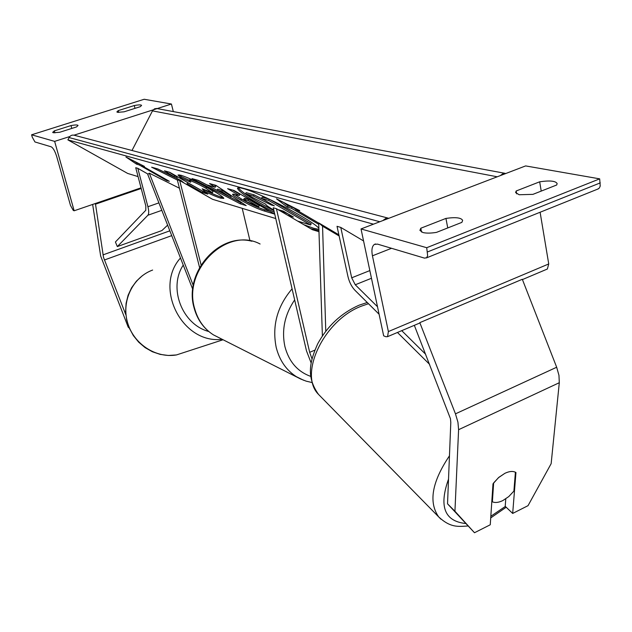 <?xml version="1.0" encoding="UTF-8"?>
<svg xmlns="http://www.w3.org/2000/svg" width="632" height="632" viewBox="0 0 632 632"><rect width="100%" height="100%" fill="white"/><g stroke="black" fill="none" stroke-linecap="round" stroke-linejoin="round"><path stroke-width="0.95" d="M318.986 231.715L312.421 229.716L276.413 208.678L273.253 207.754L306.481 350.839L311.157 362.958M322.383 335.876L318.694 222.891L338.878 234.804M325.772 331.168L322.557 226.185L339.123 235.957M322.557 226.185L318.694 222.891M276.413 208.678L309.672 352.316L312.003 358.873M505.774 498.853L505.213 506.311L512.678 513.437L515.957 472.531C513.176 470.895 509.479 471.156 504.881 473.321L498.443 477.697L493 483.812L490.258 524.773L474.49 532.737L447.535 503.823L450.798 422.453L450.458 418.724L414.331 325.322M447.535 503.823L454.937 511.233L458.595 429.689L457.939 422.208L455.467 413.842L419.806 322.644L522.308 279.273L556.673 367.239L558.965 375.361L559.296 382.716L551.151 463.667L528.02 505.679L512.678 513.437M454.937 511.233L474.49 532.737M516.17 190.983L539.681 181.803C549.824 180.325 555.647 180.918 557.148 183.572L556.689 185.002L532.918 194.364L519.164 194.743L515.609 192.57L516.17 190.983L516.668 193.866M420.801 228.231L419.909 230.396L422.871 232.521C426.205 233.342 430.724 233.303 436.451 232.394L461.889 222.361L462.64 220.394C461.21 217.677 455.64 217.021 445.939 218.411L420.801 228.231L421.552 232.055M426.719 247.712L599.681 178.856L525.634 165.916L361.022 228.942L383.663 335.837L385.844 336.714L387.558 336.659L388.38 331.563L372.438 255.81C371.347 250.019 372.003 246.219 374.389 244.41L377.494 244.11L424.491 258.125L426.616 257.745L427.643 255.699L426.719 247.712L361.022 228.942M597.651 189.134L599.31 188.067L600.218 186.077L599.681 178.856M546.798 269.256L547.367 269.019L548.734 263.955L540.107 212.249M445.939 218.411L447.748 227.939M539.681 181.803L541.221 191.093M492.375 501.816L493.647 482.903L498.861 477.326L504.881 473.321C509.139 471.306 512.647 470.935 515.404 472.223L513.895 491.103L508.776 496.57L502.875 500.544C498.688 502.574 495.188 503.001 492.375 501.816L491.83 501.287M128.825 326.942L128.233 327.202L100.662 256.047L92.651 204.436M125.831 314.744L103.506 257.374L95.511 204.175L94.998 203.63M95.511 204.175L141.197 188.486M128.233 327.202L129.291 328.079M118.239 110.616L134.276 105.544C138.661 104.73 141.102 104.683 141.584 105.402L140.288 106.674L124.125 111.809L117.568 112.354L116.865 111.935L118.239 110.616L118.721 112.449M54.328 130.856L71.005 125.578C75.24 124.796 77.586 124.765 78.052 125.476L76.496 126.937L59.669 132.278L53.238 132.752L52.685 132.365L54.328 130.856L54.897 132.878M31.6 134.798L54.636 141.378L74.157 210.78L73.28 210.424L70.484 205.424L56.746 156.697C55.024 151.19 53.159 147.888 51.153 146.798L34.958 141.963L32.287 137.207L31.6 134.798L144.183 99.264L171.422 104.019L173.326 111.595M54.636 141.378L69.812 136.52M74.062 135.161L171.422 104.019M74.157 210.78L141.023 187.83M71.005 125.578L71.795 128.43M134.276 105.544L135.003 108.349M193.258 285.419L149.318 173.176L179.441 188.218M192.728 289.29L147.754 174.4L149.318 173.176M275.757 218.553L212.542 199.293L179.701 180.523L177.308 179.828L199.57 267.462M242.206 208.331L250.011 240.863M179.701 180.523L201.087 264.887M377.502 306.741L355.255 284.771L351.692 277.811L340.767 227.409L363.566 240.942M379.089 314.238L355.042 290.38C351.676 286.825 349.314 282.204 347.948 276.508L337.03 226.319L340.767 227.409M425.652 354.268L401.731 330.655M429.586 364.348L397.457 332.464M137.823 168.341L147.92 206.727C148.978 211.041 148.97 213.877 147.896 215.243L117.331 246.575L115.419 241.985L145.802 210.251L145.81 205.993L135.73 167.725L137.823 168.341L148.078 174.148M117.331 246.575L161.91 230.562L167.614 225.15M310.636 228.673L318.947 230.546M318.876 228.318C313.472 220.939 259.381 192.515 242.972 188.486C239.41 187.522 237.585 187.475 237.482 188.352C239.417 192.412 251.702 200.407 274.32 212.352M303.81 224.684L313.63 228.255L318.907 229.369M295.95 208.71L295.579 209.445L299.726 210.63L276.508 198.835L287.41 207.122L291.471 208.276L318.741 224.336M295.579 209.445L318.702 223.072M180.87 175.23C188.194 177.576 198.488 182.474 211.744 189.916L211.854 189.979C219.731 194.561 223.712 197.382 223.791 198.424L220.742 198.187C216.278 196.765 210.74 194.387 204.128 191.061L202.224 188.794L212.415 192.768L205.858 188.233C199.285 184.512 194.19 182.055 190.588 180.855L189.252 180.76L190.738 182.245L180.847 177.766L177.995 175.017L180.87 175.23M215.188 187.27L209.587 183.572L215.899 185.358L246.203 205.605L240.278 203.828L192.01 178.603L198.187 180.357L206.798 184.868L215.188 187.27L215.773 186.132L213.632 184.718M138.068 176.605L127.672 173.437L67.885 139.877L373.465 224.178M240.705 200.044C235.167 196.821 232.458 194.869 232.56 194.214L239.299 195.454L227.599 188.668L234.045 190.493L274.675 214.106L264.381 211.033C257.903 209.018 250.051 205.376 240.816 200.107L241.282 198.906L233.816 194M191.551 187.301L187.08 183.762L202.28 192.46L207.817 194.111L169.747 172.315L164.431 170.806L176.684 178.374L157.779 168.934L151.641 167.196L177.355 180.025M141.805 165.655L169.337 181.305L166.635 180.507L139.182 164.912L136.591 164.178L125.934 157.013L144.444 166.413L141.805 165.655L142.042 165.189M67.885 139.877L69.093 137.555C70.452 135.367 72.317 134.632 74.679 135.359L388.332 218.174M382.81 220.6L385.67 218.522L388.885 218.269M131.993 150.495L152.675 110.489L154.571 108.815L156.578 108.475L504.992 173.318M500.331 175.601L502.977 173.65L505.932 173.46M273.79 210.069L273.522 209.919C268.221 206.79 265.645 204.91 265.803 204.255L245.556 193.85L253.416 196.07L271.223 204.965L274.327 205.858L261.522 198.369L268.624 200.376L310.596 224.976L297.704 221.113M269.651 199.364L311.213 223.76L310.596 224.976M269.24 199.167L268.624 200.376M261.522 198.369L262.146 197.137L269.035 199.072M271.586 204.255L271.223 204.965M253.416 196.07L254.04 194.854L264.184 199.925M254.04 194.854L246.172 192.649L245.556 193.85M238.256 187.759C241.693 192.262 253.582 199.894 273.925 210.661M221.872 191.67L217.005 190.264L230.554 197.382L221.872 191.67L222.448 190.54L217.582 189.142L217.005 190.264M222.448 190.54L231.122 196.268L230.554 197.382M242.735 203.283L240.839 202.722L240.278 203.828M240.839 202.722L230.569 197.35M218.087 190.825L197.887 180.27M246.67 201.679L258.717 206.727L248.1 200.565L243.668 199.538L246.67 201.679M248.1 200.565L248.692 199.404L259.31 205.574L258.717 206.727M248.692 199.404L244.26 198.385L243.699 199.483M232.702 190.114L239.891 194.293L239.299 195.454M269.967 211.372L264.966 209.887C258.488 207.881 250.627 204.247 241.392 198.969L241.282 198.906M223.286 197.579L221.295 197.113C216.823 195.691 211.286 193.321 204.673 189.995L204.128 191.061M212.929 191.749L212.968 191.686C212.865 191.125 210.717 189.64 206.53 187.206L206.419 187.143C199.846 183.414 194.751 180.957 191.148 179.765L189.805 179.678L189.292 180.689M189.466 180.341L181.4 176.691L180.847 177.766M181.4 176.691L179.133 174.827M157.708 168.91L181.013 180.531L184.244 183.122M181.013 180.531L180.72 181.108M169.186 172.157L177.229 177.315L176.684 178.374M174.882 175.42L174.337 176.478M187.08 183.762L187.625 182.711L203.401 191.583M202.817 191.409L202.28 192.46M166.927 179.938L166.635 180.507M141.442 164.889L142.026 165.221M139.664 163.98L139.182 164.912M139.238 163.767L137.112 163.167L136.591 164.178M137.112 163.167L134.229 161.223M283.507 202.39L288.05 205.858L287.41 207.122M288.05 205.858L292.118 207.004L295.737 209.137M292.118 207.004L291.471 208.276M287.829 215.346L293.374 217.005L283.42 211.183L278.048 209.634M280.276 210.258L288.548 214.177M309.672 352.316L314.791 350.175M455.467 413.842L556.673 367.239M458.595 429.689L559.296 382.716M427.54 251.923L600.289 182.877M388.38 331.563L548.734 263.955M372.438 255.81L391.524 248.297M303.684 380.29L296.345 376.664C286.233 370.147 279.518 360.39 276.2 347.395C271.918 325.851 277.211 306.338 292.087 288.84M294.654 299.908C284.724 314.602 281.469 330.149 284.898 346.541C288.942 361.717 297.561 371.671 310.77 376.403M260.1 244.007C227.354 226.303 182.664 269.358 194.601 308.377C197.792 320.061 204.089 328.901 213.474 334.897L219.762 338.065M448.523 479.135C438.829 506.327 444.462 521.116 465.421 523.486M440.986 519.22L438.711 516.929C428.362 502.25 431.94 481.884 449.455 455.83M368.488 303.716L361.599 306.086C323.947 320.061 298.249 374.413 318.536 394.423L320.677 396.604M490.827 516.273L505.347 506.437M102.977 254.901L169.834 230.822M104.391 259.997L171.722 235.633M188.162 351.123L176.423 354.947C155.638 358.486 133.344 343.761 127.459 322.225C121.352 300.745 132.918 277.187 152.628 270.054M180.476 257.99C153.402 287.923 182.545 344.44 222.188 339.289M208.773 331.516C182.095 324.453 168.065 287.923 183.256 265.085M351.692 277.811L369.846 270.583M355.255 284.771L371.474 278.27M147.92 206.727L158.901 202.88M147.896 215.243L161.816 210.33M69.093 137.555L379.832 221.745M152.454 110.869L497.234 176.786M245.619 198.511L245.026 199.673M264.966 209.887L264.381 211.033M241.392 198.969L240.816 200.107M221.295 197.113L220.742 198.187M206.53 187.206L205.969 188.297M206.419 187.143L205.858 188.233M191.148 179.765L190.588 180.855M280.561 210.432L280.3 210.946M280.442 210.361L280.181 210.875M289.203 214.564L288.666 215.615M387.558 336.659L419.932 322.952M522.427 279.573L547.367 269.019M374.389 244.41L375.519 243.968M426.355 257.935L598.441 188.818M251.907 241.242C218.759 232.323 183.636 272.795 194.079 307.847C197.295 319.689 203.765 328.703 213.474 334.897L300.587 378.971L306.188 381.159L312.042 382.534M358.865 305.296C341.122 313.203 327.376 326.08 317.643 343.927C309.949 361.425 305.841 376.609 318.536 394.423L438.711 516.929C450.592 527.941 458.208 526.559 467.775 526.006M359.245 305.137L367.263 302.507M490.716 517.916L506.192 507.235M142.398 275.655L136.417 281.153L131.598 287.757L128.106 295.239L126.092 303.313L125.618 311.695L126.7 320.068L129.315 328.127L133.352 335.584L138.677 342.157L145.076 347.608L152.336 351.732L160.173 354.386L168.302 355.468L176.423 354.947L223.088 339.747M212.415 192.768L212.968 191.686"/></g></svg>

